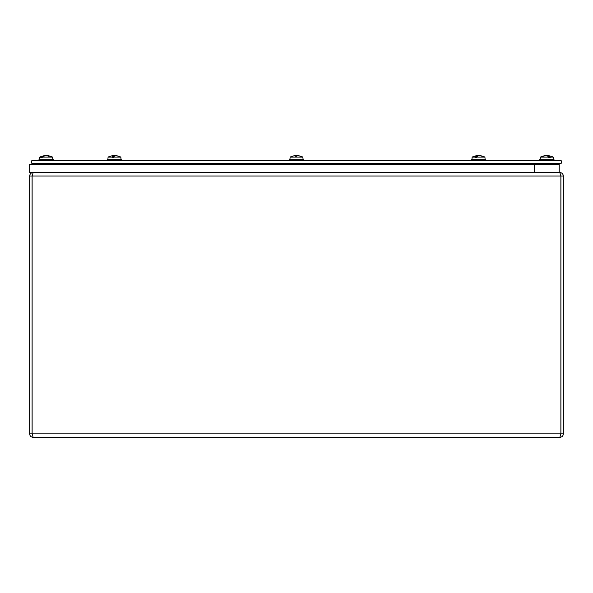 <?xml version="1.0" encoding="UTF-8"?>
<svg xmlns="http://www.w3.org/2000/svg" width="593" height="593" viewBox="0 0 593 593"><rect width="100%" height="100%" fill="white"/><g stroke="black" fill="none" stroke-linecap="round" stroke-linejoin="round"><path stroke-width="0.89" d="M563.35 176.039L560.904 176.039L560.904 433.854L563.35 433.854L563.35 176.039C563.113 173.897 561.949 172.733 559.866 172.556L559.214 172.556L559.844 172.556L560.874 175.817M32.126 176.039L560.874 176.039L560.874 433.854L559.866 437.337L33.134 437.337L32.126 433.854L32.126 176.039L33.156 172.556M33.134 172.556L33.134 172.556C31.051 172.726 29.895 173.89 29.65 176.039L29.65 433.854C29.858 435.974 31.014 437.13 33.134 437.337M29.65 433.854L32.096 433.854L32.096 176.039L29.65 176.039M560.793 434.313L560.874 433.854L32.126 433.854M559.866 437.337C561.979 437.137 563.142 435.974 563.35 433.854M31.718 163.223L561.282 163.223L561.282 160.777L31.718 160.777L31.718 163.223M476.742 157.101A14.38 5.463 90 0 1 477.676 156.167A14.395 3.921 90 0 1 477.721 156.115A14.388 5.344 -84.6 0 1 478.692 155.677L479.359 155.677A14.388 12.95 78.4 0 1 481.812 156.167L482.398 156.167A14.388 13.298 -76.8 0 0 480.286 155.722A14.395 14.395 0 0 1 484.911 157.101L485.141 159.68L484.911 157.101L476.742 157.101L476.72 157.679L475.238 157.679L475.26 157.101L472.161 157.101L471.932 159.68M478.536 155.722A14.388 5.344 84.6 0 0 478.381 155.677L477.721 155.677A14.388 12.95 -78.4 0 0 477.476 155.707M480.286 155.722A14.388 13.298 -76.8 0 0 479.907 155.677L479.648 155.707M484.911 157.101A14.395 14.395 0 0 0 479.967 155.685A14.388 12.742 -79.2 0 0 479.915 155.677L479.648 155.677M475.26 157.101A14.38 6.056 -90 0 1 476.298 156.167A14.395 7.509 -90 0 1 476.387 156.115L476.475 157.679M477.157 155.677L477.157 155.677A14.388 12.742 79.2 0 0 477.106 155.685A14.395 14.395 0 0 0 476.787 155.722A14.388 13.298 76.8 0 1 477.165 155.677L477.424 155.677A14.388 6.13 84.5 0 0 476.387 156.115M477.165 155.677L477.476 156.322M476.298 156.167L476.298 157.679M476.735 157.227L476.475 156.33M300.228 156.167L300.273 156.115A14.395 14.395 90 0 1 300.443 156.167A14.38 14.262 90 0 1 302.875 157.101L302.927 157.679L302.63 157.101L290.125 157.101L290.073 157.679M295.21 155.677L295.633 155.677L295.21 155.677A14.388 14.225 54.3 0 0 292.727 156.115A14.395 14.395 -90 0 0 292.557 156.167A14.38 14.262 -90 0 0 290.125 157.101L289.895 159.68L290.125 157.101A14.395 14.395 0 0 1 291.348 156.567A14.395 14.395 0 0 0 290.125 157.101M295.203 156.159L296.359 156.159A14.388 1.742 85 0 0 295.996 155.677L295.425 155.677M300.273 156.115A14.388 14.225 -54.3 0 0 297.79 155.677L297.367 155.677M297.679 155.662L297.679 155.67A14.395 14.395 0 0 1 302.875 157.101L303.105 159.68L302.875 157.101A14.395 14.395 0 0 0 301.652 156.567M302.63 157.101A14.38 14.165 -90 0 0 300.051 156.115A14.388 14.091 64.2 0 0 297.575 155.677L297.004 155.677A14.388 1.742 -85 0 0 296.633 156.167L295.188 156.167A14.388 2.594 84.9 0 1 295.633 155.677L295.677 156.159L295.64 155.67M113.908 157.101A14.38 2.743 90 0 1 114.375 156.167A14.395 1.127 90 0 1 114.39 156.115A14.388 2.631 -84.9 0 1 114.886 155.677L115.487 155.677A14.388 13.906 70.1 0 1 118.111 156.167L118.422 156.167A14.388 14.084 -64.5 0 0 117.874 156.018A14.395 14.395 0 0 1 120.839 157.101L113.908 157.101L113.893 157.679L112.314 157.679L112.329 157.101L108.089 157.101L107.859 159.68M113.3 157.679L113.026 156.33L113.026 157.679M112.329 157.101A14.38 3.38 -90 0 1 112.9 156.167A14.395 4.944 -90 0 1 112.966 156.115L113.026 156.33M112.9 156.167L112.9 157.679M110.506 156.167A14.388 14.084 64.5 0 1 113.144 155.677L113.53 155.677A14.388 3.469 84.8 0 0 112.966 156.115M113.144 155.677L113.53 155.677L113.7 157.679L113.545 155.67M114.464 156.018A14.388 2.631 84.9 0 0 114.041 155.677L113.441 155.677M117.874 156.018A14.388 14.084 -64.5 0 0 115.776 155.677L115.383 155.67M541.001 157.101L540.408 157.101L540.179 159.68L540.408 157.101A14.395 14.395 0 0 1 545.123 155.707A14.388 13.172 77.5 0 0 542.943 156.167L543.559 156.167A14.388 12.816 -78.9 0 1 545.99 155.677L546.657 155.677A14.388 5.641 84.6 0 1 547.68 156.115A14.395 4.225 -90 0 1 547.732 156.167A14.38 5.76 -90 0 1 548.718 157.101L541.001 157.101M547.858 155.707A14.388 12.816 78.9 0 0 547.576 155.677L546.909 155.677A14.388 5.641 -84.6 0 0 546.783 155.707A14.388 6.115 -84.5 0 1 546.857 155.677L546.857 155.692M548.733 157.679L549.007 156.115A14.388 6.419 -84.4 0 0 547.917 155.677L548.162 155.677A14.388 13.172 -77.5 0 1 548.443 155.707A14.395 14.395 0 0 1 553.165 157.101L550.178 157.101L550.2 157.679L548.733 157.679L548.718 157.101M547.873 156.263L548.162 155.677A14.388 12.957 -78.4 0 1 548.317 155.692M549.007 156.115A14.395 7.776 90 0 1 549.096 156.167A14.38 6.345 90 0 1 550.178 157.101M549.096 156.167L549.096 157.679M548.91 156.33L548.688 157.071M296.018 155.692A14.388 9.992 -83 0 1 296.122 155.677L296.834 155.677A14.388 9.658 83.2 0 1 296.974 155.7A14.388 9.992 83 0 0 296.878 155.677L296.878 155.685M113.863 155.677L114.568 155.677A14.388 7.731 84.1 0 1 114.805 155.722M49.982 156.167A14.388 12.794 -79 0 0 47.67 155.685A14.388 12.794 -79 0 0 47.596 155.677L47.381 155.833M46.254 155.677L46.936 155.677A14.388 12.386 80.1 0 1 47.388 155.729M44.764 155.685A14.388 12.794 79 0 1 44.831 155.677L45.031 155.662A14.395 14.395 0 0 0 39.835 157.101L39.612 159.68M46.18 155.677L45.498 155.677A14.388 12.386 -80.1 0 0 45.105 155.722M52.821 159.68L52.592 157.101L42.214 157.101L42.177 157.679L39.835 157.101M47.381 155.818A14.388 10.037 83 0 0 46.602 155.677L46.602 155.685M42.214 157.101A14.38 10.148 90 0 1 43.941 156.167A14.395 8.932 90 0 1 44.052 156.115A14.388 10.037 -83 0 1 45.831 155.677L46.543 155.677A14.388 9.614 83.3 0 1 48.389 156.167L49.441 156.167A14.388 10.229 -82.9 0 0 47.544 155.677L47.529 155.877M41.095 157.101A14.38 10.592 -90 0 1 42.904 156.167A14.395 11.638 -90 0 1 43.037 156.115L43.185 156.515M44.883 155.855L44.875 155.677A14.388 10.63 82.6 0 0 43.037 156.115M42.904 156.167L42.904 156.663M485.778 159.68L485.778 160.777L485.778 159.68L471.294 159.68L471.294 160.777M289.258 160.777L289.258 159.68L303.742 159.68L303.742 160.777L303.742 159.68M107.222 160.777L107.222 159.68L121.706 159.68L121.706 160.777M38.975 160.777L38.975 159.68L53.459 159.68L53.459 160.777M539.541 160.777L539.541 159.68L554.025 159.68L554.025 160.777M534.389 172.556L559.214 172.556L559.214 164.283L534.389 164.283L534.389 172.556M29.65 164.283L29.65 172.556L559.214 172.556L559.214 164.283L29.65 164.283M477.721 155.677L477.699 156.137M295.996 155.677L296.04 156.159M114.041 155.677L114.123 156.604M547.576 155.677L547.591 156.063M476.787 155.722A14.395 14.395 0 0 0 472.161 157.101M482.317 156.159L481.731 156.159M477.469 155.662L477.521 156.278M111.054 156.018A14.395 14.395 0 0 0 108.089 157.101M120.839 157.101L121.068 159.68L120.839 157.101M553.165 157.101L553.388 159.68L553.165 157.101M543.64 156.159L543.025 156.159M547.865 155.662L547.813 156.226M295.321 155.662L295.321 155.67A14.395 14.395 0 0 0 291.348 156.567M52.592 157.101A14.395 14.395 0 0 0 47.396 155.662M49.375 156.159L48.33 156.159M554.285 163.223L554.285 164.283L554.285 163.223M539.289 163.223L539.289 164.283M471.042 163.223L471.042 164.283M486.03 163.223L486.03 164.283L486.03 163.223M121.958 163.223L121.958 164.283M106.97 163.223L106.97 164.283M53.711 163.223L53.711 164.283M38.715 163.223L38.715 164.283M303.994 163.223L303.994 164.283M289.006 163.223L289.006 164.283"/></g></svg>
